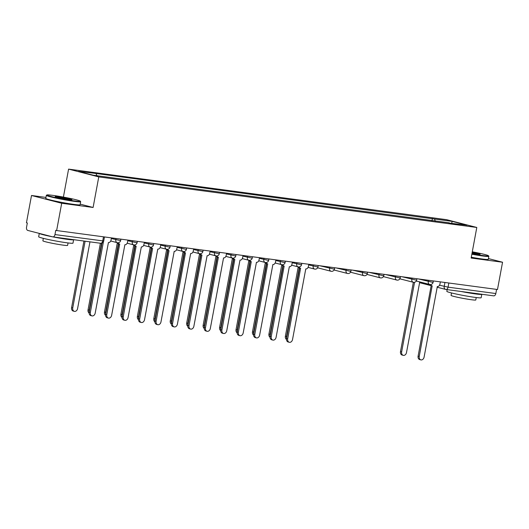 <?xml version="1.0" encoding="UTF-8"?>
<svg xmlns="http://www.w3.org/2000/svg" width="529" height="529" viewBox="0 0 529 529"><rect width="100%" height="100%" fill="white"/><g stroke="black" fill="none" stroke-linecap="round" stroke-linejoin="round"><path stroke-width="0.79" d="M45.95 197.423L31.509 195.492L26.45 222.769L27.329 222.993L26.543 227.245A2.79 1.812 -82.4 0 0 27.792 230.439L52.702 236.86A2.79 1.812 -82.4 0 0 52.84 236.886A2.79 1.812 -82.4 0 0 54.97 234.572L103.71 241.012L104.464 236.946M63.401 197.086L68.585 169.121L98.771 176.904L476.801 227.463L471.134 258.033L502.55 262.232L497.491 289.515L56.636 230.551L61.695 203.268L93.104 207.474L98.771 176.904M476.801 227.463L446.615 219.68L68.585 169.121M56.636 230.551L55.757 230.32L54.97 234.572M31.509 195.492L61.695 203.268M502.55 262.232L488.419 258.588M496.592 289.389L495.825 293.535A2.79 1.812 97.6 0 1 493.696 295.85A2.79 1.812 97.6 0 1 493.557 295.823M435.36 221.221L434.494 219.019L452.209 221.387L466.995 225.195L449.055 223.053M434.494 219.019L94.036 173.228L78.398 171.389L93.183 175.198L449.28 222.828M80.216 204.148L93.104 207.474M432.001 220.772L432.431 218.484M96.106 173.757L96.867 175.694M452.209 221.387L451.687 223.152M430.699 284.529A2.79 2.123 104.5 0 0 431.981 285.786A2.79 2.123 104.5 0 0 432.173 285.825L419.246 356.44A3.214 2.44 104.5 0 0 420.872 359.879A3.214 2.44 104.5 0 0 424.093 357.088L437.338 286.52A2.79 2.123 104.5 0 0 439.956 284.06L440.359 281.871M420.872 359.879L419.728 359.581A3.214 2.44 -75.5 0 1 418.102 356.149L431.181 285.581M431.029 285.528A2.79 2.123 -75.5 0 1 430.837 285.495A2.79 2.123 -75.5 0 1 429.647 284.45M414.551 282.274L401.643 351.904A3.214 2.44 104.5 0 0 403.27 355.343A3.214 2.44 104.5 0 0 406.497 352.552L419.735 281.977A2.79 2.123 104.5 0 0 420.099 281.99M403.27 355.343L402.126 355.045A3.214 2.44 -75.5 0 1 400.499 351.613L413.347 282.288M471.921 253.781A17.04 1.005 10.5 0 0 482.488 255.5A17.04 1.005 10.5 0 0 488.485 255.772A17.04 1.005 10.5 0 0 472.291 251.811M488.485 255.772L488.822 256.261A17.457 1.032 -169.5 0 1 488.842 256.32A17.457 1.032 -169.5 0 1 482.679 255.976A17.457 1.032 -169.5 0 1 471.842 254.218M472.199 252.3A8.517 0.503 -169.5 0 1 480.107 254.31A8.517 0.503 -169.5 0 1 477.118 254.112A8.517 0.503 -169.5 0 1 472.013 253.292M479.082 254.33A8.1 0.476 10.5 0 0 472.119 252.736M481.8 294.256A17.457 1.032 -169.5 0 1 481.8 294.296L481.165 297.721A17.457 1.032 -169.5 0 1 475.002 297.377A17.457 1.032 -169.5 0 1 456.646 294.124A17.457 1.032 -169.5 0 1 446.84 291.36L447.157 289.627M481.8 294.296A17.457 1.032 -169.5 0 1 475.637 293.945A17.457 1.032 -169.5 0 1 461.189 291.499M476.232 297.536L475.776 299.983A12.57 0.741 -169.5 0 1 471.339 299.731A12.57 0.741 -169.5 0 1 458.121 297.397A12.57 0.741 -169.5 0 1 451.058 295.4L451.515 292.954M488.842 256.32L488.28 259.342A17.457 1.032 -169.5 0 1 482.117 258.992A17.457 1.032 -169.5 0 1 471.286 257.233M52.834 195.373A17.04 1.005 10.5 0 0 46.863 194.983A17.04 1.005 10.5 0 0 55.948 197.641A17.04 1.005 10.5 0 0 74.311 200.908A17.04 1.005 10.5 0 0 80.309 201.179A17.04 1.005 10.5 0 0 70.304 198.448A17.04 1.005 10.5 0 0 52.834 195.373M80.309 201.179L80.646 201.668A17.457 1.032 -169.5 0 1 80.666 201.734A17.457 1.032 -169.5 0 1 74.496 201.384A17.457 1.032 -169.5 0 1 56.14 198.137A17.457 1.032 -169.5 0 1 46.334 195.366A17.457 1.032 -169.5 0 1 46.373 195.313L46.863 194.983M58.203 196.755A8.517 0.503 -169.5 0 1 67.388 198.388A8.517 0.503 -169.5 0 1 71.931 199.717A8.517 0.503 -169.5 0 1 68.942 199.519A8.517 0.503 -169.5 0 1 60.207 197.985A8.517 0.503 -169.5 0 1 55.208 196.616A8.517 0.503 -169.5 0 1 58.203 196.755M70.906 199.737A8.1 0.476 10.5 0 0 58.395 197.231A8.1 0.476 10.5 0 0 56.153 197.006M73.624 239.663A17.457 1.032 -169.5 0 1 73.624 239.703L72.989 243.128A17.457 1.032 -169.5 0 1 66.826 242.785A17.457 1.032 -169.5 0 1 48.47 239.538A17.457 1.032 -169.5 0 1 38.663 236.767L39.285 233.401M73.624 239.703A17.457 1.032 -169.5 0 1 67.461 239.359A17.457 1.032 -169.5 0 1 53.012 236.913M52.503 236.807A17.457 1.032 -169.5 0 1 39.318 233.408M68.056 242.943L67.6 245.39A12.57 0.741 -169.5 0 1 63.163 245.139A12.57 0.741 -169.5 0 1 49.944 242.804A12.57 0.741 -169.5 0 1 42.882 240.807L43.338 238.361M80.666 201.734L80.104 204.749A17.457 1.032 -169.5 0 1 73.941 204.399A17.457 1.032 -169.5 0 1 55.578 201.152A17.457 1.032 -169.5 0 1 45.772 198.382L46.334 195.366M299.136 266.933A2.79 2.123 104.5 0 0 300.419 268.19A2.79 2.123 104.5 0 0 300.611 268.229L287.683 338.844A3.214 2.44 104.5 0 0 289.31 342.283A3.214 2.44 104.5 0 0 292.537 339.492L305.775 268.924A2.79 2.123 104.5 0 0 308.394 266.464L308.797 264.275M289.31 342.283L288.166 341.985A3.214 2.44 -75.5 0 1 286.539 338.553L299.619 267.985M299.467 267.932A2.79 2.123 -75.5 0 1 299.275 267.899A2.79 2.123 -75.5 0 1 298.085 266.854M282.691 264.731A2.79 2.123 104.5 0 0 283.974 265.994A2.79 2.123 104.5 0 0 284.166 266.027L271.238 336.649A3.214 2.44 104.5 0 0 272.865 340.081A3.214 2.44 104.5 0 0 276.092 337.297L289.33 266.722A2.79 2.123 104.5 0 0 291.948 264.262L292.352 262.073M272.865 340.081L271.721 339.79A3.214 2.44 -75.5 0 1 270.094 336.351L283.174 265.789M283.022 265.737A2.79 2.123 -75.5 0 1 282.83 265.697A2.79 2.123 -75.5 0 1 281.64 264.652M266.246 262.529A2.79 2.123 104.5 0 0 267.529 263.792A2.79 2.123 104.5 0 0 267.72 263.832L254.793 334.447A3.214 2.44 104.5 0 0 256.42 337.886A3.214 2.44 104.5 0 0 259.646 335.095L272.885 264.52A2.79 2.123 104.5 0 0 275.503 262.06L275.907 259.878M256.42 337.886L255.276 337.588A3.214 2.44 -75.5 0 1 253.649 334.149L266.728 263.587M266.576 263.535A2.79 2.123 -75.5 0 1 266.385 263.502A2.79 2.123 -75.5 0 1 265.194 262.457M249.8 260.334A2.79 2.123 104.5 0 0 251.083 261.597A2.79 2.123 104.5 0 0 251.275 261.63L238.348 332.245A3.214 2.44 104.5 0 0 239.974 335.684A3.214 2.44 104.5 0 0 243.201 332.9L256.439 262.324A2.79 2.123 104.5 0 0 259.058 259.865L259.461 257.676M239.974 335.684L238.83 335.386A3.214 2.44 -75.5 0 1 237.204 331.954L250.283 261.386M250.131 261.339A2.79 2.123 -75.5 0 1 249.939 261.3A2.79 2.123 -75.5 0 1 248.749 260.255M233.355 258.132A2.79 2.123 104.5 0 0 234.645 259.395A2.79 2.123 104.5 0 0 234.83 259.435L221.902 330.05A3.214 2.44 104.5 0 0 223.529 333.482A3.214 2.44 104.5 0 0 226.756 330.698L239.994 260.123A2.79 2.123 104.5 0 0 242.613 257.663L243.016 255.474M223.529 333.482L222.385 333.191A3.214 2.44 -75.5 0 1 220.758 329.752L233.838 259.19M233.686 259.137A2.79 2.123 -75.5 0 1 233.494 259.098A2.79 2.123 -75.5 0 1 232.304 258.053M216.91 255.937A2.79 2.123 104.5 0 0 218.199 257.193A2.79 2.123 104.5 0 0 218.384 257.233L205.457 327.848A3.214 2.44 104.5 0 0 207.084 331.286A3.214 2.44 104.5 0 0 210.311 328.496L223.549 257.921A2.79 2.123 104.5 0 0 226.167 255.461L226.571 253.279M207.084 331.286L205.94 330.989A3.214 2.44 -75.5 0 1 204.313 327.557L217.393 256.988M217.24 256.935A2.79 2.123 -75.5 0 1 217.049 256.902A2.79 2.123 -75.5 0 1 215.858 255.857M200.465 253.735A2.79 2.123 104.5 0 0 201.754 254.998A2.79 2.123 104.5 0 0 201.939 255.031L189.012 325.652A3.214 2.44 104.5 0 0 190.638 329.084A3.214 2.44 104.5 0 0 193.865 326.3L207.103 255.725A2.79 2.123 104.5 0 0 209.722 253.265L210.125 251.077M190.638 329.084L189.494 328.787A3.214 2.44 -75.5 0 1 187.868 325.355L200.947 254.786M200.795 254.74A2.79 2.123 -75.5 0 1 200.61 254.7A2.79 2.123 -75.5 0 1 199.413 253.656M184.019 251.533A2.79 2.123 104.5 0 0 185.309 252.796A2.79 2.123 104.5 0 0 185.494 252.836L172.566 323.45A3.214 2.44 104.5 0 0 174.193 326.882A3.214 2.44 104.5 0 0 177.42 324.098L190.658 253.523A2.79 2.123 104.5 0 0 193.277 251.063L193.68 248.881M174.193 326.882L173.049 326.591A3.214 2.44 -75.5 0 1 171.422 323.153L184.502 252.591M184.35 252.538A2.79 2.123 -75.5 0 1 184.165 252.505A2.79 2.123 -75.5 0 1 182.968 251.46M167.574 249.338A2.79 2.123 104.5 0 0 168.863 250.594A2.79 2.123 104.5 0 0 169.049 250.634L156.121 321.248A3.214 2.44 104.5 0 0 157.748 324.687A3.214 2.44 104.5 0 0 160.975 321.897L174.213 251.328A2.79 2.123 104.5 0 0 176.831 248.868L177.235 246.679M157.748 324.687L156.604 324.389A3.214 2.44 -75.5 0 1 154.977 320.958L168.057 250.389M167.905 250.336A2.79 2.123 -75.5 0 1 167.719 250.303A2.79 2.123 -75.5 0 1 166.523 249.258M299.249 267.892L286.526 336.51A3.214 2.44 104.5 0 0 286.592 338.256M286.473 339.42A3.214 2.44 -75.5 0 1 285.382 336.213L298.197 267.066M283.974 265.994L282.83 265.697L270.081 334.308A3.214 2.44 104.5 0 0 270.147 336.06M270.028 337.218A3.214 2.44 -75.5 0 1 268.937 334.017L281.752 264.864M266.358 263.488L253.636 332.113A3.214 2.44 104.5 0 0 253.702 333.859M253.583 335.022A3.214 2.44 -75.5 0 1 252.492 331.815L265.313 262.668M249.913 261.293L237.19 329.911A3.214 2.44 104.5 0 0 237.257 331.657M237.137 332.82A3.214 2.44 -75.5 0 1 236.046 329.613L248.868 260.466M233.468 259.091L220.745 327.709A3.214 2.44 104.5 0 0 220.818 329.461M220.692 330.618A3.214 2.44 -75.5 0 1 219.601 327.418L232.423 258.264M217.022 256.889L204.3 325.514A3.214 2.44 104.5 0 0 204.373 327.259M204.247 328.423A3.214 2.44 -75.5 0 1 203.156 325.216L215.977 256.069M200.577 254.694L187.855 323.312A3.214 2.44 104.5 0 0 187.927 325.064M187.802 326.221A3.214 2.44 -75.5 0 1 186.711 323.021L199.532 253.867M184.132 252.492L171.409 321.116A3.214 2.44 104.5 0 0 171.482 322.862M171.356 324.019A3.214 2.44 -75.5 0 1 170.265 320.819L183.087 251.672M167.686 250.296L154.964 318.914A3.214 2.44 104.5 0 0 155.037 320.66M154.911 321.824A3.214 2.44 -75.5 0 1 153.82 318.617L166.642 249.47M151.241 248.094L138.519 316.712A3.214 2.44 104.5 0 0 138.591 318.465M138.466 319.622A3.214 2.44 -75.5 0 1 137.375 316.421L150.196 247.268M151.129 247.136A2.79 2.123 104.5 0 0 152.418 248.399A2.79 2.123 104.5 0 0 152.603 248.432L139.676 319.053A3.214 2.44 104.5 0 0 141.303 322.485A3.214 2.44 104.5 0 0 144.529 319.701L157.768 249.126A2.79 2.123 104.5 0 0 160.386 246.666L160.79 244.477M141.303 322.485L140.159 322.194A3.214 2.44 -75.5 0 1 138.532 318.756L151.611 248.194M151.459 248.141A2.79 2.123 -75.5 0 1 151.274 248.101A2.79 2.123 -75.5 0 1 150.077 247.056M134.796 245.892L122.08 314.517A3.214 2.44 104.5 0 0 122.146 316.263M122.02 317.426A3.214 2.44 -75.5 0 1 120.929 314.219L133.751 245.072M134.683 244.934A2.79 2.123 104.5 0 0 135.973 246.197A2.79 2.123 104.5 0 0 136.158 246.236L123.231 316.851A3.214 2.44 104.5 0 0 124.857 320.29A3.214 2.44 104.5 0 0 128.084 317.499L141.322 246.924A2.79 2.123 104.5 0 0 143.941 244.464L144.344 242.282M124.857 320.29L123.713 319.992A3.214 2.44 -75.5 0 1 122.087 316.554L135.166 245.992M135.014 245.939A2.79 2.123 -75.5 0 1 134.829 245.906A2.79 2.123 -75.5 0 1 133.632 244.861M118.351 243.697L105.635 312.315A3.214 2.44 104.5 0 0 105.701 314.061M105.575 315.224A3.214 2.44 -75.5 0 1 104.484 312.017L117.306 242.871M118.238 242.738A2.79 2.123 104.5 0 0 119.528 244.001A2.79 2.123 104.5 0 0 119.713 244.034L106.785 314.649A3.214 2.44 104.5 0 0 108.412 318.088A3.214 2.44 104.5 0 0 111.639 315.304L124.877 244.729A2.79 2.123 104.5 0 0 127.496 242.269L127.899 240.08M108.412 318.088L107.268 317.79A3.214 2.44 -75.5 0 1 105.641 314.358L118.721 243.79M118.569 243.743A2.79 2.123 -75.5 0 1 118.384 243.704A2.79 2.123 -75.5 0 1 117.187 242.659M101.581 243.228L89.189 310.113A3.214 2.44 104.5 0 0 89.256 311.865M89.13 313.023A3.214 2.44 -75.5 0 1 88.045 309.822L100.384 243.247M103.406 241.852L90.34 312.454A3.214 2.44 104.5 0 0 91.967 315.886A3.214 2.44 104.5 0 0 95.194 313.102L108.432 242.527A2.79 2.123 104.5 0 0 111.05 240.067L111.454 237.878M91.967 315.886L90.823 315.595A3.214 2.44 -75.5 0 1 89.196 312.156L101.998 243.102M85.103 241.204L72.744 307.918A3.214 2.44 104.5 0 0 74.364 311.35A3.214 2.44 104.5 0 0 77.591 308.566L89.956 241.852M74.364 311.35L73.22 311.059A3.214 2.44 -75.5 0 1 71.6 307.62L83.939 241.045M111.335 238.526L119.68 240.417L120.665 240.47L120.91 239.148M127.78 240.728L136.125 242.613L137.11 242.672L137.355 241.343M144.225 242.93L152.57 244.815L153.555 244.867L153.8 243.545M160.671 245.125L169.016 247.017L170.001 247.069L170.245 245.74M177.116 247.327L185.461 249.212L186.446 249.271L186.691 247.942M193.561 249.523L201.899 251.414L202.891 251.467L203.136 250.144M210.006 251.725L218.345 253.616L219.337 253.669L219.581 252.34M226.452 253.927L234.79 255.811L235.782 255.871L236.027 254.542M242.897 256.122L251.235 258.013L252.227 258.066L252.472 256.744M259.342 258.324L267.681 260.208L268.672 260.268L268.917 258.939M275.788 260.526L284.126 262.41L285.118 262.463L285.362 261.141M292.233 262.721L300.571 264.612L301.563 264.665L301.808 263.336M308.678 264.923L317.016 266.808L318.008 266.867L318.253 265.538M319.774 265.743L333.462 269.01L334.447 269.063L334.698 267.74M336.219 267.945L349.907 271.212L350.892 271.265L351.144 269.935M352.664 270.14L366.352 273.407L367.338 273.467L367.589 272.137M369.11 272.342L382.798 275.609L383.783 275.662L384.034 274.339M385.555 274.538L399.243 277.804L400.228 277.864L400.479 276.535M402 276.74L415.688 280.006L416.673 280.059L416.925 278.737M418.446 278.942L432.133 282.208L433.119 282.261L433.37 280.932M439.533 285.21L448.07 287.148L495.825 293.535M444.935 282.479L444.201 286.414A2.79 2.123 -75.5 0 0 445.616 289.396A2.79 2.79 0 0 0 445.94 289.462A2.79 1.812 -82.4 0 0 448.07 287.148L448.843 283.002M116.03 238.493L115.811 239.683A2.79 2.123 104.5 0 0 117.22 242.666A2.79 2.123 104.5 0 0 117.412 242.705M132.475 240.695L132.257 241.879A2.79 2.123 104.5 0 0 133.665 244.867A2.79 2.123 104.5 0 0 133.857 244.901M148.92 242.89L148.702 244.081A2.79 2.123 104.5 0 0 150.11 247.069A2.79 2.123 104.5 0 0 150.302 247.103M165.365 245.092L165.141 246.276A2.79 2.123 104.5 0 0 166.556 249.265A2.79 2.123 104.5 0 0 166.741 249.304M181.811 247.288L181.586 248.478A2.79 2.123 104.5 0 0 183.001 251.467A2.79 2.123 104.5 0 0 183.186 251.5M198.256 249.49L198.031 250.68A2.79 2.123 104.5 0 0 199.446 253.662A2.79 2.123 104.5 0 0 199.631 253.702M214.701 251.692L214.476 252.875A2.79 2.123 104.5 0 0 215.892 255.864A2.79 2.123 104.5 0 0 216.077 255.904M231.147 253.887L230.922 255.077A2.79 2.123 104.5 0 0 232.337 258.066A2.79 2.123 104.5 0 0 232.522 258.099M247.592 256.089L247.367 257.279A2.79 2.123 104.5 0 0 248.782 260.261A2.79 2.123 104.5 0 0 248.967 260.301M264.037 258.291L263.812 259.474A2.79 2.123 104.5 0 0 265.227 262.463A2.79 2.123 104.5 0 0 265.413 262.496M280.482 260.486L280.258 261.676A2.79 2.123 104.5 0 0 281.673 264.665A2.79 2.123 104.5 0 0 281.858 264.698M296.928 262.688L296.703 263.872A2.79 2.123 104.5 0 0 298.118 266.861A2.79 2.123 104.5 0 0 298.303 266.9M313.373 264.884L313.148 266.074A2.79 2.123 104.5 0 0 314.563 269.063A2.79 2.123 104.5 0 0 314.748 269.096M329.818 267.085L329.593 268.276A2.79 2.123 104.5 0 0 331.009 271.258A2.79 2.123 104.5 0 0 331.194 271.298M346.264 269.287L346.039 270.471A2.79 2.123 104.5 0 0 347.454 273.46A2.79 2.123 104.5 0 0 347.639 273.5M362.709 271.483L362.484 272.673A2.79 2.123 104.5 0 0 363.899 275.662A2.79 2.123 104.5 0 0 364.084 275.695M379.154 273.685L378.929 274.875A2.79 2.123 104.5 0 0 380.344 277.857A2.79 2.123 104.5 0 0 380.53 277.897M395.599 275.887L395.375 277.07A2.79 2.123 104.5 0 0 396.79 280.059A2.79 2.123 104.5 0 0 396.975 280.092M412.045 278.082L411.82 279.272A2.79 2.123 104.5 0 0 413.235 282.261A2.79 2.123 104.5 0 0 413.42 282.294M428.49 280.284L428.265 281.468A2.79 2.123 104.5 0 0 429.68 284.457A2.79 2.123 104.5 0 0 429.865 284.496M103.492 236.813L102.725 240.959A2.79 1.812 -82.4 0 1 100.596 243.274A2.79 2.79 0 0 0 103.71 241.012M100.457 243.247A2.79 1.812 -82.4 0 0 100.596 243.274L52.84 236.886M437.053 287.194L445.616 289.396A2.79 2.123 -75.5 0 0 445.802 289.436A2.79 1.812 -82.4 0 0 445.94 289.462L493.696 295.85M420.899 283.015A2.79 2.123 -75.5 0 1 420.707 282.982A2.79 2.123 -75.5 0 1 419.563 282.03M419.246 356.44L418.102 356.149M400.499 351.613L401.643 351.904M287.683 338.844L286.539 338.553M271.238 336.649L270.094 336.351M254.793 334.447L253.649 334.149M238.348 332.245L237.204 331.954M221.902 330.05L220.758 329.752M205.457 327.848L204.313 327.557M189.012 325.652L187.868 325.355M172.566 323.45L171.422 323.153M156.121 321.248L154.977 320.958M285.382 336.213L286.526 336.51M268.937 334.017L270.081 334.308M252.492 331.815L253.636 332.113M236.046 329.613L237.19 329.911M219.601 327.418L220.745 327.709M203.156 325.216L204.3 325.514M186.711 323.021L187.855 323.312M170.265 320.819L171.409 321.116M153.82 318.617L154.964 318.914M137.375 316.421L138.519 316.712M139.676 319.053L138.532 318.756M120.929 314.219L122.08 314.517M123.231 316.851L122.087 316.554M104.484 312.017L105.635 312.315M106.785 314.649L105.641 314.358M88.045 309.822L89.189 310.113M90.34 312.454L89.196 312.156M71.6 307.62L72.744 307.918M416.31 281.011L429.68 284.457A2.79 2.79 0 0 0 433.119 282.261M399.864 278.816L413.235 282.261A2.79 2.79 0 0 0 416.673 280.059M383.419 276.614L396.79 280.059A2.79 2.79 0 0 0 400.228 277.864M366.974 274.412L380.344 277.857A2.79 2.79 0 0 0 383.783 275.662M350.529 272.217L363.899 275.662A2.79 2.79 0 0 0 367.338 273.467M334.083 270.015L347.454 273.46A2.79 2.79 0 0 0 350.892 271.265M317.638 267.813L331.009 271.258A2.79 2.79 0 0 0 334.447 269.063M308.09 267.39L314.563 269.063A2.79 2.79 0 0 0 318.008 266.867M291.644 265.194L298.118 266.861A2.79 2.79 0 0 0 301.563 264.665M275.199 262.992L281.673 264.665A2.79 2.79 0 0 0 285.118 262.463M258.754 260.797L265.227 262.463A2.79 2.79 0 0 0 268.672 260.268M242.308 258.595L248.782 260.261A2.79 2.79 0 0 0 252.227 258.066M225.863 256.393L232.337 258.066A2.79 2.79 0 0 0 235.782 255.871M209.418 254.198L215.892 255.864A2.79 2.79 0 0 0 219.337 253.669M192.973 251.996L199.446 253.662A2.79 2.79 0 0 0 202.891 251.467M176.527 249.794L183.001 251.467A2.79 2.79 0 0 0 186.446 249.271M160.082 247.598L166.556 249.265A2.79 2.79 0 0 0 170.001 247.069M143.637 245.396L150.11 247.069A2.79 2.79 0 0 0 153.555 244.867M127.191 243.201L133.665 244.867A2.79 2.79 0 0 0 137.11 242.672M110.746 240.999L117.22 242.666A2.79 2.79 0 0 0 120.665 240.47M431.161 285.673L420.707 282.982A2.79 2.79 0 0 1 419.51 282.327M431.981 285.786L430.837 285.495M300.419 268.19L299.275 267.899M267.529 263.792L266.385 263.502M251.083 261.597L249.939 261.3M234.645 259.395L233.494 259.098M218.199 257.193L217.049 256.902M201.754 254.998L200.61 254.7M185.309 252.796L184.165 252.505M168.863 250.594L167.719 250.303M152.418 248.399L151.274 248.101M135.973 246.197L134.829 245.906M119.528 244.001L118.384 243.704"/></g></svg>
